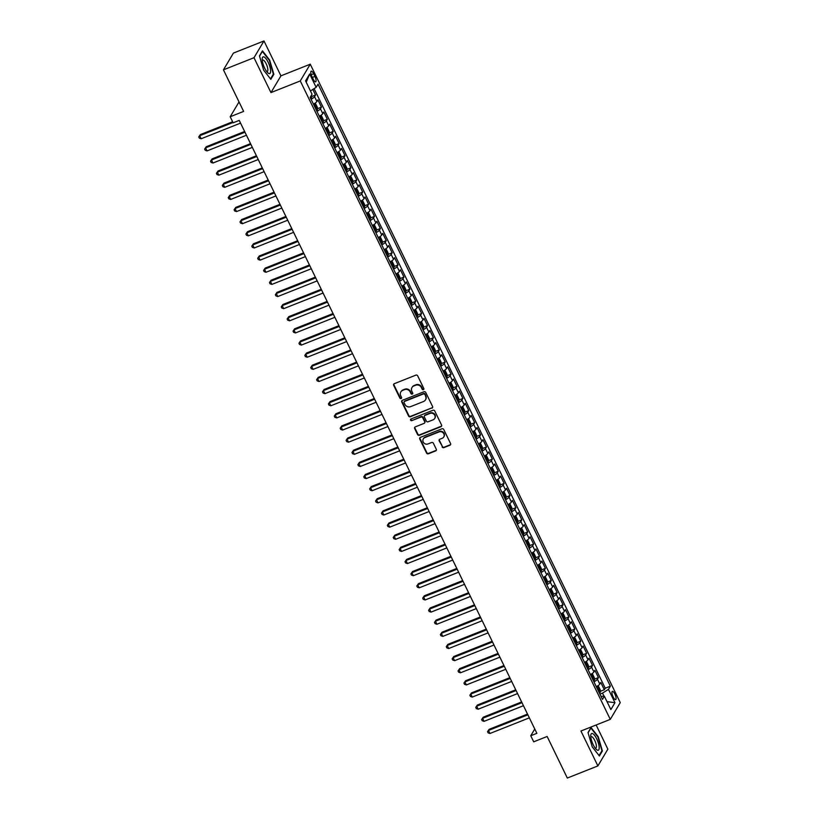 <?xml version="1.0" encoding="UTF-8"?>
<svg xmlns="http://www.w3.org/2000/svg" width="819" height="819" viewBox="0 0 819 819"><rect width="100%" height="100%" fill="white"/><g stroke="black" fill="none" stroke-linecap="round" stroke-linejoin="round"><path stroke-width="1.23" d="M423.392 389.66A0.952 0.88 -149.2 0 0 423.822 388.493L417.68 375.839A1.362 1.259 -149.2 0 0 415.898 375.122L394.308 383.691A1.362 1.259 -149.2 0 0 393.683 385.36L399.836 398.024A0.952 0.88 -149.2 0 0 401.494 398.177A0.952 0.88 -149.2 0 0 401.515 397.358L400.716 395.72A4.341 4.013 -149.2 0 1 402.702 390.376L404.504 389.66A4.341 4.013 -149.2 0 1 410.196 391.953L410.995 393.591A0.952 0.88 -149.2 0 0 412.643 393.744A0.952 0.88 -149.2 0 0 412.674 392.925L411.875 391.287A4.341 4.013 -149.2 0 1 413.861 385.944L415.663 385.237A4.341 4.013 -149.2 0 1 421.355 387.52L422.143 389.158A0.952 0.88 -149.2 0 0 423.392 389.66M412.121 387.315A4.341 4.013 -149.2 0 1 414.127 385.493L415.929 384.776A4.341 4.013 -149.2 0 1 421.621 387.07L422.42 388.708A0.952 0.88 -149.2 0 0 423.904 389.066M393.878 383.978A1.362 1.259 -149.2 0 0 393.959 384.91L400.102 397.563A0.952 0.88 -149.2 0 0 401.586 397.921M400.962 391.748A4.341 4.013 -149.2 0 1 402.979 389.926L404.77 389.209A4.341 4.013 -149.2 0 1 410.462 391.502L411.261 393.14A0.952 0.88 -149.2 0 0 412.745 393.499M614.864 694.041A4.423 1.372 68.3 0 0 612.377 691.379A4.423 1.372 68.3 0 0 613.144 696.938A4.423 1.372 68.3 0 0 615.642 699.61A4.423 1.372 68.3 0 0 614.864 694.041M442.106 446.918A1.362 1.259 -149.2 0 0 443.888 447.635L449.948 445.229A1.362 1.259 -149.2 0 0 450.563 443.56L443.744 429.504A1.362 1.259 -149.2 0 0 441.963 428.787L420.372 437.366A1.362 1.259 -149.2 0 0 419.748 439.035L426.576 453.091A1.362 1.259 -149.2 0 0 428.357 453.808L435.667 450.9A1.362 1.259 -149.2 0 0 436.292 449.232L433.374 443.212A1.362 1.259 -149.2 0 0 431.593 442.506L427.958 443.939A3.634 3.358 -149.2 0 1 423.3 438.892A3.634 3.358 -149.2 0 1 424.866 437.571L439.086 431.92A3.634 3.358 -149.2 0 1 443.755 436.967A3.634 3.358 -149.2 0 1 442.178 438.298L439.813 439.24A1.362 1.259 -149.2 0 0 439.189 440.909L442.383 446.468A1.362 1.259 -149.2 0 0 444.154 447.184L450.215 444.778A1.362 1.259 -149.2 0 0 450.645 444.492M253.992 57.709L270.946 92.598L280.927 75.85L263.984 40.95L253.992 57.709L223.444 69.84L243.632 111.404L230.19 116.748L233.128 122.819L239.24 120.393L536.865 733.322L530.753 735.749L533.701 741.819L547.143 736.476L567.332 778.05L597.89 765.919L607.872 749.16L596.13 724.989M270.946 92.598L300.276 80.948L610.278 719.379L580.937 731.019L597.89 765.919M431.951 408.179A1.362 1.259 -149.2 0 0 432.575 406.511L425.747 392.455A1.362 1.259 -149.2 0 0 423.976 391.738L402.375 400.317A1.362 1.259 -149.2 0 0 401.76 401.986L408.579 416.042A1.362 1.259 -149.2 0 0 410.36 416.758L432.227 407.729A1.362 1.259 -149.2 0 0 432.647 407.442M434.746 410.984L441.574 425.041A1.362 1.259 -149.2 0 1 440.95 426.709L419.359 435.278A1.362 1.259 -149.2 0 1 417.577 434.561L414.66 428.552A1.362 1.259 -149.2 0 1 415.274 426.883L424.037 423.403A1.362 1.259 -149.2 0 0 424.662 421.734L422.717 417.741A1.362 1.259 -149.2 0 0 420.946 417.035L411.824 420.649A0.952 0.88 -149.2 0 1 410.606 419.328A0.952 0.88 -149.2 0 1 411.015 418.98L432.964 410.268A1.362 1.259 -149.2 0 1 434.746 410.984M223.444 69.84L233.425 53.081L263.984 40.95M600.337 691.318L604.33 689.731L600.788 682.452L599.805 684.111L597.45 679.248A5.538 1.218 154.1 0 1 593.959 681.848M594.451 679.176L598.433 677.6L594.901 670.311L593.918 671.969L591.553 667.116A5.538 1.218 154.1 0 1 588.073 669.717M588.554 667.045L592.546 665.458L589.004 658.179L588.022 659.827L585.667 654.975A5.538 1.218 154.1 0 1 582.176 657.575M582.657 654.903L586.65 653.327L583.108 646.037L582.125 647.696L579.77 642.843A5.538 1.218 154.1 0 1 576.279 645.433M576.771 642.772L580.753 641.185L577.221 633.906L576.238 635.554L573.873 630.702A5.538 1.218 154.1 0 1 570.382 633.302M570.874 630.63L574.856 629.053L571.324 621.764L570.341 623.423L567.987 618.56A5.538 1.218 154.1 0 1 564.496 621.16M564.977 618.499L568.97 616.912L565.427 609.633L564.445 611.281L562.09 606.429A5.538 1.218 154.1 0 1 558.599 609.029M559.09 606.357L563.073 604.77L559.541 597.491L558.548 599.139L556.193 594.287A5.538 1.218 154.1 0 1 552.702 596.887M553.194 594.215L557.176 592.639L553.644 585.35L552.661 587.008L550.307 582.155A5.538 1.218 154.1 0 1 546.816 584.746M547.297 582.084L551.289 580.497L547.747 573.218L546.764 574.866L544.41 570.014A5.538 1.218 154.1 0 1 540.919 572.614M541.41 569.942L545.393 568.366L541.861 561.076L540.868 562.735L538.513 557.882A5.538 1.218 154.1 0 1 535.022 560.472M535.513 557.811L539.496 556.224L535.964 548.945L534.981 550.593L532.616 545.741A5.538 1.218 154.1 0 1 529.135 548.341M529.617 545.669L533.609 544.092L530.067 536.803L529.084 538.462L526.73 533.599A5.538 1.218 154.1 0 1 523.239 536.199M523.73 533.538L527.712 531.951L524.18 524.672L523.187 526.32L520.833 521.468A5.538 1.218 154.1 0 1 517.342 524.068M517.833 521.396L521.816 519.809L518.284 512.53L517.301 514.178L514.936 509.326A5.538 1.218 154.1 0 1 511.455 511.926M511.936 509.254L515.929 507.678L512.387 500.389L511.404 502.047L509.049 497.194A5.538 1.218 154.1 0 1 505.558 499.785M506.05 497.123L510.032 495.536L506.5 488.257L505.507 489.905L503.153 485.053A5.538 1.218 154.1 0 1 499.662 487.653M500.153 484.981L504.135 483.405L500.604 476.115L499.621 477.774L497.256 472.921A5.538 1.218 154.1 0 1 493.775 475.511M494.256 472.85L498.249 471.263L494.707 463.984L493.724 465.632L491.369 460.78A5.538 1.218 154.1 0 1 487.878 463.38M488.359 460.708L492.352 459.131L488.81 451.842L487.827 453.501L485.472 448.638A5.538 1.218 154.1 0 1 481.981 451.238M482.473 448.577L486.455 446.99L482.923 439.711L481.941 441.359L479.576 436.507A5.538 1.218 154.1 0 1 476.095 439.107M476.576 436.435L480.569 434.848L477.027 427.569L476.044 429.217L473.689 424.365A5.538 1.218 154.1 0 1 470.198 426.965M470.679 424.293L474.672 422.717L471.13 415.428L470.147 417.086L467.792 412.233A5.538 1.218 154.1 0 1 464.301 414.823M464.793 412.162L468.775 410.575L465.243 403.296L464.26 404.944L461.896 400.092A5.538 1.218 154.1 0 1 458.405 402.692M458.896 400.02L462.878 398.443L459.346 391.154L458.364 392.813L456.009 387.96A5.538 1.218 154.1 0 1 452.518 390.55M452.999 387.889L456.992 386.302L453.45 379.023L452.467 380.671L450.112 375.819A5.538 1.218 154.1 0 1 446.621 378.419M447.113 375.747L451.095 374.16L447.563 366.881L446.57 368.54L444.215 363.677A5.538 1.218 154.1 0 1 440.724 366.277M441.216 363.616L445.198 362.029L441.666 354.75L440.683 356.398L438.329 351.546A5.538 1.218 154.1 0 1 434.838 354.146M435.319 351.474L439.312 349.887L435.769 342.608L434.787 344.256L432.432 339.404A5.538 1.218 154.1 0 1 428.941 342.004M429.432 339.332L433.415 337.756L429.883 330.466L428.89 332.125L426.535 327.272A5.538 1.218 154.1 0 1 423.044 329.862M423.536 327.201L427.518 325.614L423.986 318.335L423.003 319.983L420.638 315.131A5.538 1.218 154.1 0 1 417.158 317.731M417.639 315.059L421.631 313.482L418.089 306.193L417.106 307.852L414.752 302.999A5.538 1.218 154.1 0 1 411.261 305.589M411.752 302.928L415.735 301.341L412.203 294.062L411.21 295.71L408.855 290.858A5.538 1.218 154.1 0 1 405.364 293.458M405.855 290.786L409.838 289.199L406.306 281.92L405.323 283.579L402.958 278.716A5.538 1.218 154.1 0 1 399.477 281.316M399.959 278.655L403.951 277.068L400.409 269.789L399.426 271.437L397.072 266.584A5.538 1.218 154.1 0 1 393.581 269.185M394.072 266.513L398.054 264.926L394.523 257.647L393.529 259.295L391.175 254.443A5.538 1.218 154.1 0 1 387.684 257.043M388.175 254.371L392.158 252.795L388.626 245.505L387.643 247.164L385.278 242.311A5.538 1.218 154.1 0 1 381.797 244.901M382.278 242.24L386.271 240.653L382.729 233.374L381.746 235.022L379.392 230.17A5.538 1.218 154.1 0 1 375.901 232.77M376.392 230.098L380.374 228.521L376.832 221.232L375.849 222.891L373.495 218.028A5.538 1.218 154.1 0 1 370.004 220.628M370.495 217.967L374.478 216.38L370.946 209.101L369.963 210.749L367.598 205.897A5.538 1.218 154.1 0 1 364.117 208.497M364.598 205.825L368.591 204.238L365.049 196.959L364.066 198.618L361.711 193.755A5.538 1.218 154.1 0 1 358.22 196.355M358.702 193.693L362.694 192.107L359.152 184.828L358.169 186.476L355.815 181.623A5.538 1.218 154.1 0 1 352.324 184.224M352.815 181.552L356.797 179.965L353.265 172.686L352.283 174.334L349.918 169.482A5.538 1.218 154.1 0 1 346.437 172.082M346.918 169.41L350.901 167.834L347.369 160.544L346.386 162.203L344.031 157.35A5.538 1.218 154.1 0 1 340.54 159.94M341.021 157.279L345.014 155.692L341.472 148.413L340.489 150.061L338.134 145.209A5.538 1.218 154.1 0 1 334.643 147.809M335.135 145.137L339.117 143.56L335.585 136.271L334.592 137.93L332.238 133.067A5.538 1.218 154.1 0 1 328.747 135.667M329.238 133.006L333.22 131.419L329.688 124.14L328.706 125.788L326.351 120.936A5.538 1.218 154.1 0 1 322.86 123.536M323.341 120.864L327.334 119.277L323.792 111.998L322.809 113.657L320.454 108.794A5.538 1.218 154.1 0 1 316.963 111.394M317.455 108.732L321.437 107.146L317.905 99.867L316.912 101.515A5.538 1.218 154.1 0 1 313.431 104.115M311.947 76.556L313.247 79.228A4.29 1.331 68.3 0 0 315.663 81.808A4.29 1.331 68.3 0 0 314.916 76.423L313.626 73.751A4.29 1.331 68.3 0 0 311.2 71.171A4.29 1.331 68.3 0 0 311.947 76.556M300.276 80.948L310.258 64.199L620.259 702.62L610.278 719.379M604.33 689.731L605.231 688.216L610.37 686.179L318.048 84.173L316.154 87.336L310.452 90.929M610.37 686.179L608.476 689.352L614.956 702.702L610.861 709.582L604.371 696.232L602.487 699.406L310.166 97.389L312.049 94.226L305.569 80.876L309.674 73.986L316.154 87.336M311.558 96.591L315.54 95.004L314.557 96.662A5.538 1.218 154.1 0 1 311.066 99.263M321.437 107.146L320.454 108.794M327.334 119.277L326.351 120.936M333.22 131.419L332.238 133.067M339.117 143.56L338.134 145.209M345.014 155.692L344.031 157.35M350.901 167.834L349.918 169.482M356.797 179.965L355.815 181.623M362.694 192.107L361.711 193.755M368.591 204.238L367.598 205.897M374.478 216.38L373.495 218.028M380.374 228.521L379.392 230.17M386.271 240.653L385.278 242.311M392.158 252.795L391.175 254.443M398.054 264.926L397.072 266.584M403.951 277.068L402.958 278.716M409.838 289.199L408.855 290.858M415.735 301.341L414.752 302.999M421.631 313.482L420.638 315.131M427.518 325.614L426.535 327.272M433.415 337.756L432.432 339.404M439.312 349.887L438.329 351.546M445.198 362.029L444.215 363.677M451.095 374.16L450.112 375.819M456.992 386.302L456.009 387.96M462.878 398.443L461.896 400.092M468.775 410.575L467.792 412.233M474.672 422.717L473.689 424.365M480.569 434.848L479.576 436.507M486.455 446.99L485.472 448.638M492.352 459.131L491.369 460.78M498.249 471.263L497.256 472.921M504.135 483.405L503.153 485.053M510.032 495.536L509.049 497.194M515.929 507.678L514.936 509.326M521.816 519.809L520.833 521.468M527.712 531.951L526.73 533.599M533.609 544.092L532.616 545.741M539.496 556.224L538.513 557.882M545.393 568.366L544.41 570.014M551.289 580.497L550.307 582.155M557.176 592.639L556.193 594.287M563.073 604.77L562.09 606.429M568.97 616.912L567.987 618.56M574.856 629.053L573.873 630.702M580.753 641.185L579.77 642.843M586.65 653.327L585.667 654.975M592.546 665.458L591.553 667.116M598.433 677.6L597.45 679.248M605.231 688.216L314.097 88.636M315.54 95.004L312.838 89.425M604.033 696.242L602.508 693.099L599.928 694.133M280.927 75.85L310.258 64.199M534.776 729.012L530.753 735.749M239.025 101.925L230.19 116.748M319.318 116.247A5.538 1.218 -25.9 0 0 322.809 113.657M325.215 128.388A5.538 1.218 -25.9 0 0 328.706 125.788M331.111 140.53A5.538 1.218 -25.9 0 0 334.592 137.93M336.998 152.662A5.538 1.218 -25.9 0 0 340.489 150.061M342.895 164.803A5.538 1.218 -25.9 0 0 346.386 162.203M348.792 176.935A5.538 1.218 -25.9 0 0 352.283 174.334M354.678 189.076A5.538 1.218 -25.9 0 0 358.169 186.476M360.575 201.208A5.538 1.218 -25.9 0 0 364.066 198.618M366.472 213.35A5.538 1.218 -25.9 0 0 369.963 210.749M372.369 225.491A5.538 1.218 -25.9 0 0 375.849 222.891M378.255 237.623A5.538 1.218 -25.9 0 0 381.746 235.022M384.152 249.764A5.538 1.218 -25.9 0 0 387.643 247.164M390.049 261.896A5.538 1.218 -25.9 0 0 393.529 259.295M395.935 274.037A5.538 1.218 -25.9 0 0 399.426 271.437M401.832 286.169A5.538 1.218 -25.9 0 0 405.323 283.579M407.729 298.311A5.538 1.218 -25.9 0 0 411.21 295.71M413.615 310.452A5.538 1.218 -25.9 0 0 417.106 307.852M419.512 322.584A5.538 1.218 -25.9 0 0 423.003 319.983M425.409 334.725A5.538 1.218 -25.9 0 0 428.89 332.125M431.296 346.857A5.538 1.218 -25.9 0 0 434.787 344.256M437.192 358.998A5.538 1.218 -25.9 0 0 440.683 356.398M443.089 371.13A5.538 1.218 -25.9 0 0 446.57 368.54M448.976 383.272A5.538 1.218 -25.9 0 0 452.467 380.671M454.873 395.413A5.538 1.218 -25.9 0 0 458.364 392.813M460.769 407.545A5.538 1.218 -25.9 0 0 464.26 404.944M466.656 419.686A5.538 1.218 -25.9 0 0 470.147 417.086M472.553 431.818A5.538 1.218 -25.9 0 0 476.044 429.217M478.45 443.959A5.538 1.218 -25.9 0 0 481.941 441.359M484.336 456.091A5.538 1.218 -25.9 0 0 487.827 453.501M490.233 468.233A5.538 1.218 -25.9 0 0 493.724 465.632M496.13 480.374A5.538 1.218 -25.9 0 0 499.621 477.774M502.027 492.506A5.538 1.218 -25.9 0 0 505.507 489.905M507.913 504.647A5.538 1.218 -25.9 0 0 511.404 502.047M513.81 516.779A5.538 1.218 -25.9 0 0 517.301 514.178M519.707 528.92A5.538 1.218 -25.9 0 0 523.187 526.32M525.593 541.052A5.538 1.218 -25.9 0 0 529.084 538.462M531.49 553.194A5.538 1.218 -25.9 0 0 534.981 550.593M537.387 565.335A5.538 1.218 -25.9 0 0 540.868 562.735M543.273 577.467A5.538 1.218 -25.9 0 0 546.764 574.866M549.17 589.608A5.538 1.218 -25.9 0 0 552.661 587.008M555.067 601.74A5.538 1.218 -25.9 0 0 558.548 599.139M560.954 613.881A5.538 1.218 -25.9 0 0 564.445 611.281M566.85 626.013A5.538 1.218 -25.9 0 0 570.341 623.423M572.747 638.155A5.538 1.218 -25.9 0 0 576.238 635.554M578.634 650.296A5.538 1.218 -25.9 0 0 582.125 647.696M584.531 662.428A5.538 1.218 -25.9 0 0 588.022 659.827M590.427 674.569A5.538 1.218 -25.9 0 0 593.918 671.969M604.371 696.232L601.003 696.345M596.314 686.701A5.538 1.218 -25.9 0 0 599.805 684.111M602.508 693.099L608.476 689.352M306.224 82.217L309.674 73.986M614.956 702.702L607.002 701.648M263.646 70.147L270.833 79.341L273.843 74.294L269.656 60.063L262.469 50.87L259.459 55.917L263.646 70.147M602.405 750.951L598.228 736.711L591.031 727.528L588.022 732.575L592.209 746.805L599.406 755.998L602.405 750.951L601.648 751.248M273.085 74.601L273.843 74.294M401.955 400.604A1.362 1.259 -149.2 0 0 402.027 401.525L408.855 415.591A1.362 1.259 -149.2 0 0 410.636 416.298L432.227 407.729M424.703 394.43A0.952 0.88 -149.2 0 0 423.464 393.929L404.504 401.453A0.952 0.88 -149.2 0 0 404.074 402.62L404.914 404.351A4.341 4.013 -149.2 0 0 410.606 406.644L423.556 401.494A4.341 4.013 -149.2 0 0 425.542 396.161L424.979 393.98A0.952 0.88 -149.2 0 0 423.73 393.478L423.464 393.929M404.269 401.597A0.952 0.88 -149.2 0 1 404.781 401.003L423.73 393.478M425.563 399.672A4.341 4.013 -149.2 0 0 425.819 395.71L425.542 396.161M424.979 393.98L425.819 395.71M414.854 427.17A1.362 1.259 -149.2 0 0 414.926 428.091L417.854 434.111A1.362 1.259 -149.2 0 0 419.625 434.828L441.216 426.249A1.362 1.259 -149.2 0 0 441.646 425.972M424.733 422.665A1.362 1.259 -149.2 0 0 424.928 421.283L422.993 417.291A1.362 1.259 -149.2 0 0 421.212 416.574L411.824 420.649M410.78 419.123A0.952 0.88 -149.2 0 0 412.09 420.198M433.118 419.799A3.634 3.358 -149.2 0 0 434.162 414.424A3.634 3.358 -149.2 0 0 430.026 413.421L425.02 415.407A1.362 1.259 -149.2 0 0 424.396 417.076L426.341 421.068A1.362 1.259 -149.2 0 0 428.112 421.785L433.118 419.799M434.817 418.233A3.634 3.358 -149.2 0 0 430.303 412.971L430.026 413.421M424.59 415.694A1.362 1.259 -149.2 0 1 425.286 414.957L430.303 412.971M439.383 439.527A1.362 1.259 -149.2 0 0 439.455 440.448L442.383 446.468M443.878 436.742A3.634 3.358 -149.2 0 0 439.353 431.47L439.086 431.92M423.443 438.677A3.634 3.358 -149.2 0 1 425.143 437.111L439.353 431.47M419.942 437.653A1.362 1.259 -149.2 0 0 420.014 438.585L426.842 452.641A1.362 1.259 -149.2 0 0 428.624 453.357L435.943 450.45A1.362 1.259 -149.2 0 0 436.363 450.163M311.476 95.199L311.578 97.43A3.665 0.809 154.1 0 1 310.616 98.321M232.627 121.775L200.358 134.592L199.682 135.729L201.157 138.759L240.571 123.116M232.985 122.502L199.682 135.729L198.741 136.927L200.358 134.592M201.157 138.759L199.334 138.145L198.741 136.927M268.161 62.264A8.989 2.795 68.3 0 0 262.203 58.896A8.989 2.795 68.3 0 0 264.65 68.151A8.989 2.795 68.3 0 0 267.67 72.676A8.989 2.795 68.3 0 0 270.608 71.509A8.989 2.795 68.3 0 0 268.161 62.264M266.625 71.458A6.153 1.914 68.3 0 0 267.229 71.499A6.153 1.914 68.3 0 0 266.165 63.759A6.153 1.914 68.3 0 0 262.684 60.053A6.153 1.914 68.3 0 0 262.275 60.504M259.531 56.153L262.356 51.413L269.318 60.309L273.372 74.109L270.505 78.921M592.536 733.558A8.989 2.795 68.3 0 0 590.765 735.554A8.989 2.795 68.3 0 0 596.242 749.334A8.989 2.795 68.3 0 0 597.409 750.163A8.989 2.795 68.3 0 0 598.413 743.253A8.989 2.795 68.3 0 0 592.536 733.558M595.188 748.116A6.153 1.914 68.3 0 0 595.198 748.116A6.153 1.914 68.3 0 0 595.802 748.156A6.153 1.914 68.3 0 0 595.608 742.557A6.153 1.914 68.3 0 0 591.861 736.752A6.153 1.914 68.3 0 0 591.257 736.711A6.153 1.914 68.3 0 0 590.837 737.161M588.093 732.8L590.919 728.06L597.89 736.967L601.945 750.767L599.068 755.579M316.503 110.452A3.665 0.809 154.1 0 0 317.475 109.572L317.424 107.453L315.653 103.808L314.557 103.511A3.665 0.809 154.1 0 1 313.564 104.382M317.465 109.511L314.465 103.522M244.635 131.49L206.255 146.734L205.579 147.86L207.053 150.901L246.458 135.248M315.387 108.149A3.665 0.809 -25.9 0 0 316.001 107.658L315.295 106.204A3.665 0.809 154.1 0 1 314.68 106.695M244.983 132.217L205.579 147.86L204.637 149.068L206.255 146.734M207.053 150.901L205.221 150.276L204.637 149.068M322.399 122.594A3.665 0.809 154.1 0 0 323.362 121.703L323.31 119.584L321.55 115.95L320.444 115.643A3.665 0.809 154.1 0 1 319.451 116.523M323.362 121.652L320.352 115.663M250.532 143.632L212.152 158.866L211.476 160.002L212.95 163.032L252.354 147.389M321.283 120.28A3.665 0.809 -25.9 0 0 321.887 119.799L321.181 118.345A3.665 0.809 154.1 0 1 320.577 118.827M250.88 144.349L211.476 160.002L210.524 161.2L212.152 158.866M212.95 163.032L211.118 162.418L210.524 161.2M328.296 134.725A3.665 0.809 154.1 0 0 329.258 133.845L329.207 131.726L327.436 128.081L326.341 127.784A3.665 0.809 154.1 0 1 325.348 128.665M329.258 133.794L326.249 127.795M256.419 155.764L218.038 171.007L217.363 172.144L218.837 175.174L258.251 159.521M327.17 132.422A3.665 0.809 -25.9 0 0 327.784 131.941L327.078 130.477A3.665 0.809 154.1 0 1 326.464 130.968M256.777 156.49L217.363 172.144L216.421 173.341L218.038 171.007M218.837 175.174L217.015 174.549L216.421 173.341M334.183 146.867A3.665 0.809 154.1 0 0 335.155 145.977L335.104 143.857L333.333 140.223L332.207 139.916A3.665 0.809 154.1 0 1 331.245 140.796M262.315 167.905L223.935 183.139L223.259 184.275L224.734 187.305L264.138 171.662M333.067 144.564A3.665 0.809 -25.9 0 0 333.681 144.072L332.975 142.619A3.665 0.809 154.1 0 1 332.36 143.1M262.664 168.632L223.259 184.275L222.318 185.473L223.935 183.139M224.734 187.305L222.901 186.691L222.318 185.473M340.08 158.999A3.665 0.809 154.1 0 0 341.042 158.118L340.991 155.999L339.23 152.354L338.093 152.047A3.665 0.809 154.1 0 1 337.131 152.938M268.212 180.037L229.832 195.28L229.156 196.417L230.63 199.447L270.035 183.794M338.964 156.695A3.665 0.809 -25.9 0 0 339.568 156.214L338.861 154.75A3.665 0.809 154.1 0 1 338.257 155.241M268.56 180.764L229.156 196.417L228.214 197.614L229.832 195.28M230.63 199.447L228.798 198.833L228.214 197.614M345.976 171.14A3.665 0.809 154.1 0 0 346.939 170.26L346.887 168.141L345.116 164.496L343.99 164.189A3.665 0.809 154.1 0 1 343.028 165.069M274.099 192.178L235.718 207.422L235.043 208.548L236.517 211.589L275.931 195.936M344.85 168.837A3.665 0.809 -25.9 0 0 345.464 168.345L344.758 166.892A3.665 0.809 154.1 0 1 344.144 167.373M274.457 192.905L235.043 208.548L234.101 209.756L235.718 207.422M236.517 211.589L234.695 210.964L234.101 209.756M351.873 183.282A3.665 0.809 154.1 0 0 352.835 182.391L352.784 180.272L351.013 176.628L349.887 176.32A3.665 0.809 154.1 0 1 348.925 177.211M279.996 204.31L241.615 219.553L240.94 220.69L242.414 223.72L281.818 208.077M350.747 180.968A3.665 0.809 -25.9 0 0 351.361 180.487L350.655 179.033A3.665 0.809 154.1 0 1 350.041 179.515M280.344 205.037L240.94 220.69L239.998 221.888L241.615 219.553M242.414 223.72L240.581 223.106L239.998 221.888M357.76 195.413A3.665 0.809 154.1 0 0 358.722 194.533L358.681 192.414L356.91 188.769L355.774 188.462A3.665 0.809 154.1 0 1 354.811 189.343M285.892 216.451L247.512 231.695L246.836 232.821L248.311 235.862L287.715 220.209M356.644 193.11A3.665 0.809 -25.9 0 0 357.248 192.619L356.541 191.165A3.665 0.809 154.1 0 1 355.937 191.656M286.24 217.178L246.836 232.821L245.895 234.029L247.512 231.695M248.311 235.862L246.478 235.237L245.895 234.029M363.656 207.555A3.665 0.809 154.1 0 0 364.619 206.664L364.568 204.545L362.807 200.911L361.701 200.604A3.665 0.809 154.1 0 1 360.708 201.484M364.619 206.613L361.609 200.624M291.779 228.593L253.399 243.827L252.723 244.963L254.197 247.993L293.611 232.35M362.541 205.241A3.665 0.809 -25.9 0 0 363.145 204.76L362.438 203.307A3.665 0.809 154.1 0 1 361.824 203.788M292.137 229.31L252.723 244.963L251.781 246.161L253.399 243.827M254.197 247.993L252.375 247.379L251.781 246.161M369.553 219.687A3.665 0.809 154.1 0 0 370.516 218.806L370.464 216.687L368.693 213.042L367.598 212.745A3.665 0.809 154.1 0 1 366.605 213.626M370.516 218.755L367.506 212.756M297.676 240.725L259.295 255.968L258.62 257.105L260.094 260.135L299.498 244.482M368.427 217.383A3.665 0.809 -25.9 0 0 369.041 216.902L368.335 215.438A3.665 0.809 154.1 0 1 367.721 215.929M298.024 241.451L258.62 257.105L257.678 258.302L259.295 255.968M260.094 260.135L258.261 259.51L257.678 258.302M375.44 231.828A3.665 0.809 154.1 0 0 376.402 230.938L376.361 228.818L374.59 225.184L373.484 224.877A3.665 0.809 154.1 0 1 372.491 225.757M376.402 230.886L373.392 224.897M303.573 252.866L265.192 268.11L264.517 269.236L265.991 272.266L305.395 256.623M374.324 229.525A3.665 0.809 -25.9 0 0 374.938 229.033L374.222 227.58A3.665 0.809 154.1 0 1 373.618 228.061M303.921 253.593L264.517 269.236L263.575 270.434L265.192 268.11M265.991 272.266L264.158 271.652L263.575 270.434M381.337 243.96A3.665 0.809 154.1 0 0 382.299 243.079L382.248 240.96L380.487 237.315L379.351 237.008A3.665 0.809 154.1 0 1 378.388 237.899M309.459 264.998L271.079 280.241L270.413 281.378L271.877 284.408L311.292 268.755M380.221 241.656A3.665 0.809 -25.9 0 0 380.825 241.175L380.118 239.711A3.665 0.809 154.1 0 1 379.504 240.202M309.817 265.725L270.413 281.378L269.461 282.575L271.079 280.241M271.877 284.408L270.055 283.794L269.461 282.575M387.233 256.101A3.665 0.809 154.1 0 0 388.196 255.221L388.145 253.102L386.373 249.457L385.247 249.15A3.665 0.809 154.1 0 1 384.285 250.03M315.356 277.139L276.976 292.383L276.3 293.509L277.774 296.55L317.178 280.897M386.107 253.798A3.665 0.809 -25.9 0 0 386.722 253.306L386.015 251.853A3.665 0.809 154.1 0 1 385.401 252.334M315.704 277.866L276.3 293.509L275.358 294.717L276.976 292.383M277.774 296.55L275.952 295.925L275.358 294.717M393.12 268.243A3.665 0.809 154.1 0 0 394.082 267.352L394.041 265.233L392.27 261.589L391.144 261.281A3.665 0.809 154.1 0 1 390.172 262.172M321.253 289.271L282.872 304.514L282.197 305.651L283.671 308.681L323.075 293.038M392.004 265.929A3.665 0.809 -25.9 0 0 392.618 265.448L391.902 263.994A3.665 0.809 154.1 0 1 391.298 264.476M321.601 289.998L282.197 305.651L281.255 306.849L282.872 304.514M283.671 308.681L281.838 308.067L281.255 306.849M399.017 280.374A3.665 0.809 154.1 0 0 399.979 279.494L399.928 277.375L398.167 273.73L397.031 273.423A3.665 0.809 154.1 0 1 396.068 274.304M327.139 301.412L288.759 316.656L288.093 317.782L289.568 320.823L328.972 305.17M397.901 278.071A3.665 0.809 -25.9 0 0 398.505 277.58L397.799 276.126A3.665 0.809 154.1 0 1 397.195 276.617M327.498 302.139L288.093 317.782L287.141 318.99L288.759 316.656M289.568 320.823L287.735 320.198L287.141 318.99M404.914 292.516A3.665 0.809 154.1 0 0 405.876 291.625L405.825 289.506L404.054 285.872L402.958 285.565A3.665 0.809 154.1 0 1 401.965 286.445M405.876 291.574L402.866 285.585M333.036 313.554L294.656 328.788L293.98 329.924L295.454 332.954L334.858 317.311M403.787 290.202A3.665 0.809 -25.9 0 0 404.402 289.721L403.695 288.268A3.665 0.809 154.1 0 1 403.081 288.749M333.394 314.271L293.98 329.924L293.038 331.122L294.656 328.788M295.454 332.954L293.632 332.34L293.038 331.122M410.8 304.648A3.665 0.809 154.1 0 0 411.762 303.767L411.722 301.648L409.95 298.003L408.845 297.707A3.665 0.809 154.1 0 1 407.862 298.587M411.762 303.716L408.763 297.717M338.933 325.686L300.553 340.929L299.877 342.066L301.351 345.096L340.755 329.443M409.684 302.344A3.665 0.809 -25.9 0 0 410.299 301.863L409.592 300.399A3.665 0.809 154.1 0 1 408.978 300.89M339.281 326.412L299.877 342.066L298.935 343.263L300.553 340.929M301.351 345.096L299.519 344.471L298.935 343.263M416.697 316.789A3.665 0.809 154.1 0 0 417.659 315.899L417.608 313.779L415.847 310.145L414.742 309.838A3.665 0.809 154.1 0 1 413.749 310.718M417.659 315.847L414.649 309.858M344.83 337.827L306.449 353.071L305.774 354.197L307.248 357.238L346.652 341.584M415.581 314.486A3.665 0.809 -25.9 0 0 416.185 313.994L415.479 312.541A3.665 0.809 154.1 0 1 414.875 313.022M345.178 338.554L305.774 354.197L304.822 355.395L306.449 353.071M307.248 357.238L305.415 356.613L304.822 355.395M422.594 328.921A3.665 0.809 154.1 0 0 423.556 328.04L423.505 325.921L421.734 322.276L420.608 321.969A3.665 0.809 154.1 0 1 419.645 322.86M350.716 349.959L312.336 365.202L311.66 366.339L313.134 369.369L352.539 353.726M421.468 326.617A3.665 0.809 -25.9 0 0 422.082 326.136L421.375 324.682A3.665 0.809 154.1 0 1 420.761 325.163M351.075 350.686L311.66 366.339L310.718 367.536L312.336 365.202M313.134 369.369L311.312 368.755L310.718 367.536M428.48 341.062A3.665 0.809 154.1 0 0 429.453 340.182L429.402 338.063L427.631 334.418L426.504 334.111A3.665 0.809 154.1 0 1 425.542 334.991M356.613 362.1L318.233 377.344L317.557 378.47L319.031 381.511L358.435 365.858M427.364 338.759A3.665 0.809 -25.9 0 0 427.979 338.267L427.272 336.814A3.665 0.809 154.1 0 1 426.658 337.305M356.961 362.827L317.557 378.47L316.615 379.678L318.233 377.344M319.031 381.511L317.199 380.886L316.615 379.678M434.377 353.204A3.665 0.809 154.1 0 0 435.339 352.313L435.288 350.194L433.527 346.55L432.391 346.242A3.665 0.809 154.1 0 1 431.429 347.133M362.51 374.232L324.129 389.475L323.454 390.612L324.928 393.642L364.332 377.999M433.261 350.89A3.665 0.809 -25.9 0 0 433.865 350.409L433.159 348.955A3.665 0.809 154.1 0 1 432.555 349.437M362.858 374.959L323.454 390.612L322.502 391.81L324.129 389.475M324.928 393.642L323.096 393.028L322.502 391.81M440.274 365.335A3.665 0.809 154.1 0 0 441.236 364.455L441.185 362.336L439.414 358.691L438.288 358.384A3.665 0.809 154.1 0 1 437.326 359.265M368.396 386.373L330.016 401.617L329.34 402.743L330.815 405.784L370.229 390.131M439.148 363.032A3.665 0.809 -25.9 0 0 439.762 362.541L439.056 361.087A3.665 0.809 154.1 0 1 438.441 361.578M368.755 387.1L329.34 402.743L328.399 403.951L330.016 401.617M330.815 405.784L328.992 405.159L328.399 403.951M446.16 377.477A3.665 0.809 154.1 0 0 447.133 376.586L447.082 374.467L445.311 370.833L444.215 370.526A3.665 0.809 154.1 0 1 443.222 371.406M447.133 376.535L444.123 370.546M374.293 398.515L335.913 413.749L335.237 414.885L336.711 417.915L376.116 402.272M445.045 375.174A3.665 0.809 -25.9 0 0 445.659 374.682L444.952 373.229A3.665 0.809 154.1 0 1 444.338 373.71M374.641 399.232L335.237 414.885L334.295 416.083L335.913 413.749M336.711 417.915L334.879 417.301L334.295 416.083M452.057 389.609A3.665 0.809 154.1 0 0 453.02 388.728L452.968 386.609L451.208 382.964L450.102 382.668A3.665 0.809 154.1 0 1 449.109 383.548M453.02 388.677L450.01 382.678M380.19 410.647L341.81 425.89L341.134 427.027L342.608 430.057L382.012 414.404M450.941 387.305A3.665 0.809 -25.9 0 0 451.545 386.824L450.839 385.36A3.665 0.809 154.1 0 1 450.235 385.851M380.538 411.373L341.134 427.027L340.182 428.224L341.81 425.89M342.608 430.057L340.776 429.432L340.182 428.224M457.954 401.75A3.665 0.809 154.1 0 0 458.916 400.86L458.865 398.74L457.094 395.106L455.999 394.799A3.665 0.809 154.1 0 1 455.006 395.679M458.916 400.808L455.907 394.819M386.077 422.788L347.696 438.032L347.021 439.158L348.495 442.199L387.909 426.545M456.828 399.447A3.665 0.809 -25.9 0 0 457.442 398.955L456.736 397.502A3.665 0.809 154.1 0 1 456.122 397.983M386.435 423.515L347.021 439.158L346.079 440.356L347.696 438.032M348.495 442.199L346.672 441.574L346.079 440.356M463.851 413.882A3.665 0.809 154.1 0 0 464.813 413.001L464.762 410.882L462.991 407.238L461.865 406.93A3.665 0.809 154.1 0 1 460.902 407.821M391.973 434.92L353.593 450.163L352.917 451.3L354.392 454.33L393.796 438.687M462.725 411.578A3.665 0.809 -25.9 0 0 463.339 411.097L462.633 409.643A3.665 0.809 154.1 0 1 462.018 410.124M392.321 435.647L352.917 451.3L351.975 452.497L353.593 450.163M354.392 454.33L352.559 453.716L351.975 452.497M469.737 426.023A3.665 0.809 154.1 0 0 470.7 425.143L470.659 423.024L468.888 419.379L467.751 419.072A3.665 0.809 154.1 0 1 466.789 419.952M397.87 447.061L359.49 462.305L358.814 463.431L360.288 466.472L399.692 450.819M468.622 423.72A3.665 0.809 -25.9 0 0 469.226 423.228L468.519 421.775A3.665 0.809 154.1 0 1 467.915 422.266M398.218 447.788L358.814 463.431L357.872 464.639L359.49 462.305M360.288 466.472L358.456 465.847L357.872 464.639M475.634 438.165A3.665 0.809 154.1 0 0 476.597 437.274L476.545 435.155L474.774 431.511L473.648 431.203A3.665 0.809 154.1 0 1 472.686 432.094M403.757 459.203L365.376 474.436L364.701 475.573L366.175 478.603L405.589 462.96M474.508 435.851A3.665 0.809 -25.9 0 0 475.122 435.37L474.416 433.916A3.665 0.809 154.1 0 1 473.802 434.398M404.115 459.92L364.701 475.573L363.759 476.771L365.376 474.436M366.175 478.603L364.353 477.989L363.759 476.771M481.531 450.296A3.665 0.809 154.1 0 0 482.493 449.416L482.442 447.297L480.671 443.652L479.545 443.345A3.665 0.809 154.1 0 1 478.583 444.226M409.654 471.334L371.273 486.578L370.597 487.704L372.072 490.745L411.476 475.092M480.405 447.993A3.665 0.809 -25.9 0 0 481.019 447.512L480.313 446.048A3.665 0.809 154.1 0 1 479.699 446.539M410.002 472.061L370.597 487.704L369.656 488.912L371.273 486.578M372.072 490.745L370.239 490.12L369.656 488.912M487.418 462.438A3.665 0.809 154.1 0 0 488.38 461.547L488.339 459.428L486.568 455.794L485.462 455.487A3.665 0.809 154.1 0 1 484.469 456.367M488.38 461.496L485.37 455.507M415.55 483.476L377.17 498.71L376.494 499.846L377.968 502.876L417.373 487.233M486.302 460.135A3.665 0.809 -25.9 0 0 486.916 459.643L486.199 458.19A3.665 0.809 154.1 0 1 485.595 458.671M415.898 484.193L376.494 499.846L375.552 501.044L377.17 498.71M377.968 502.876L376.136 502.262L375.552 501.044M493.314 474.57A3.665 0.809 154.1 0 0 494.277 473.689L494.226 471.57L492.465 467.925L491.328 467.618A3.665 0.809 154.1 0 1 490.366 468.509M421.437 495.608L383.057 510.851L382.391 511.988L383.855 515.018L423.269 499.365M492.199 472.266A3.665 0.809 -25.9 0 0 492.803 471.785L492.096 470.321A3.665 0.809 154.1 0 1 491.482 470.812M421.795 496.334L382.391 511.988L381.439 513.185L383.057 510.851M383.855 515.018L382.033 514.393L381.439 513.185M499.211 486.711A3.665 0.809 154.1 0 0 500.174 485.821L500.122 483.701L498.351 480.067L497.256 479.76A3.665 0.809 154.1 0 1 496.263 480.64M500.174 485.769L497.164 479.78M427.334 507.749L388.953 522.993L388.278 524.119L389.752 527.16L429.156 511.506M498.085 484.408A3.665 0.809 -25.9 0 0 498.699 483.916L497.993 482.463A3.665 0.809 154.1 0 1 497.379 482.944M427.682 508.476L388.278 524.119L387.336 525.327L388.953 522.993M389.752 527.16L387.93 526.535L387.336 525.327M505.098 498.843A3.665 0.809 154.1 0 0 506.06 497.962L506.019 495.843L504.248 492.199L503.142 491.902A3.665 0.809 154.1 0 1 502.149 492.782M506.06 497.911L503.061 491.922M433.231 519.881L394.85 535.124L394.174 536.261L395.649 539.291L435.053 523.648M503.982 496.539A3.665 0.809 -25.9 0 0 504.596 496.058L503.88 494.604A3.665 0.809 154.1 0 1 503.275 495.085M433.579 520.608L394.174 536.261L393.233 537.459L394.85 535.124M395.649 539.291L393.816 538.677L393.233 537.459M510.995 510.984A3.665 0.809 154.1 0 0 511.957 510.104L511.906 507.985L510.145 504.34L509.008 504.033A3.665 0.809 154.1 0 1 508.046 504.913M439.117 532.022L400.737 547.266L400.071 548.392L401.535 551.433L440.95 535.78M509.879 508.681A3.665 0.809 -25.9 0 0 510.483 508.189L509.776 506.736A3.665 0.809 154.1 0 1 509.172 507.227M439.475 532.749L400.071 548.392L399.119 549.6L400.737 547.266M401.535 551.433L399.713 550.808L399.119 549.6M516.891 523.126A3.665 0.809 154.1 0 0 517.854 522.235L517.803 520.116L516.031 516.472L514.905 516.165A3.665 0.809 154.1 0 1 513.943 517.055M445.014 544.164L406.633 559.397L405.958 560.534L407.432 563.564L446.836 547.921M515.765 520.812A3.665 0.809 -25.9 0 0 516.379 520.331L515.673 518.877A3.665 0.809 154.1 0 1 515.059 519.359M445.372 544.881L405.958 560.534L405.016 561.732L406.633 559.397M407.432 563.564L405.61 562.95L405.016 561.732M522.778 535.257A3.665 0.809 154.1 0 0 523.74 534.377L523.699 532.258L521.928 528.613L520.802 528.306A3.665 0.809 154.1 0 1 519.84 529.187M450.911 556.296L412.53 571.539L411.855 572.665L413.329 575.706L452.733 560.053M521.662 532.954A3.665 0.809 -25.9 0 0 522.276 532.473L521.57 531.009A3.665 0.809 154.1 0 1 520.956 531.5M451.259 557.022L411.855 572.665L410.913 573.873L412.53 571.539M413.329 575.706L411.496 575.081L410.913 573.873M528.675 547.399A3.665 0.809 154.1 0 0 529.637 546.508L529.586 544.389L527.825 540.755L526.689 540.448A3.665 0.809 154.1 0 1 525.726 541.328M456.807 568.437L418.427 583.671L417.751 584.807L419.226 587.837L458.63 572.194M527.559 545.096A3.665 0.809 -25.9 0 0 528.163 544.604L527.456 543.151A3.665 0.809 154.1 0 1 526.852 543.632M457.156 569.154L417.751 584.807L416.799 586.005L418.427 583.671M419.226 587.837L417.393 587.223L416.799 586.005M534.572 559.531A3.665 0.809 154.1 0 0 535.534 558.65L535.483 556.531L533.712 552.886L532.616 552.59A3.665 0.809 154.1 0 1 531.623 553.47M535.534 558.599L532.524 552.61M462.694 580.569L424.314 595.812L423.638 596.949L425.112 599.979L464.516 584.326M533.445 557.227A3.665 0.809 -25.9 0 0 534.06 556.746L533.353 555.282A3.665 0.809 154.1 0 1 532.739 555.773M463.052 581.295L423.638 596.949L422.696 598.146L424.314 595.812M425.112 599.979L423.29 599.365L422.696 598.146M540.458 571.672A3.665 0.809 154.1 0 0 541.431 570.782L541.379 568.662L539.608 565.028L538.503 564.721A3.665 0.809 154.1 0 1 537.52 565.601M541.42 570.73L538.421 564.741M468.591 592.71L430.21 607.954L429.535 609.08L431.009 612.121L470.413 596.467M539.342 569.369A3.665 0.809 -25.9 0 0 539.956 568.877L539.25 567.424A3.665 0.809 154.1 0 1 538.636 567.905M468.939 593.437L429.535 609.08L428.593 610.288L430.21 607.954M431.009 612.121L429.176 611.496L428.593 610.288M546.355 583.814A3.665 0.809 154.1 0 0 547.317 582.923L547.266 580.804L545.505 577.16L544.369 576.852A3.665 0.809 154.1 0 1 543.406 577.743M474.488 604.842L436.107 620.085L435.432 621.222L436.906 624.252L476.31 608.609M545.239 581.5A3.665 0.809 -25.9 0 0 545.843 581.019L545.137 579.565A3.665 0.809 154.1 0 1 544.533 580.047M474.836 605.569L435.432 621.222L434.479 622.42L436.107 620.085M436.906 624.252L435.073 623.638L434.479 622.42M552.252 595.945A3.665 0.809 154.1 0 0 553.214 595.065L553.163 592.946L551.392 589.301L550.266 588.994A3.665 0.809 154.1 0 1 549.303 589.875M480.374 616.983L441.994 632.227L441.318 633.353L442.792 636.394L482.207 620.741M551.126 593.642A3.665 0.809 -25.9 0 0 551.74 593.151L551.033 591.697A3.665 0.809 154.1 0 1 550.419 592.188M480.733 617.71L441.318 633.353L440.376 634.561L441.994 632.227M442.792 636.394L440.97 635.769L440.376 634.561M558.138 608.087A3.665 0.809 154.1 0 0 559.111 607.196L559.06 605.077L557.289 601.433L556.162 601.126A3.665 0.809 154.1 0 1 555.2 602.016M486.271 629.125L447.891 644.358L447.215 645.495L448.689 648.525L488.093 632.882M557.022 605.773A3.665 0.809 -25.9 0 0 557.637 605.292L556.93 603.838A3.665 0.809 154.1 0 1 556.316 604.32M486.619 629.842L447.215 645.495L446.273 646.693L447.891 644.358M448.689 648.525L446.857 647.911L446.273 646.693M564.035 620.218A3.665 0.809 154.1 0 0 564.997 619.338L564.946 617.219L563.185 613.574L562.049 613.267A3.665 0.809 154.1 0 1 561.087 614.148M492.168 641.257L453.787 656.5L453.112 657.626L454.586 660.667L493.99 645.014M562.919 617.915A3.665 0.809 -25.9 0 0 563.523 617.434L562.817 615.97A3.665 0.809 154.1 0 1 562.213 616.461M492.516 641.983L453.112 657.626L452.16 658.834L453.787 656.5M454.586 660.667L452.753 660.042L452.16 658.834M569.932 632.36A3.665 0.809 154.1 0 0 570.894 631.469L570.843 629.35L569.072 625.716L567.946 625.409A3.665 0.809 154.1 0 1 566.983 626.289M498.054 653.398L459.674 668.632L458.998 669.768L460.473 672.798L499.887 657.155M568.806 630.057A3.665 0.809 -25.9 0 0 569.42 629.565L568.714 628.112A3.665 0.809 154.1 0 1 568.099 628.593M498.413 654.115L458.998 669.768L458.056 670.966L459.674 668.632M460.473 672.798L458.65 672.184L458.056 670.966M575.818 644.492A3.665 0.809 154.1 0 0 576.791 643.611L576.74 641.492L574.969 637.847L573.873 637.551A3.665 0.809 154.1 0 1 572.88 638.431M576.791 643.56L573.781 637.571M503.951 665.53L465.571 680.773L464.895 681.91L466.369 684.94L505.773 669.287M574.703 642.188A3.665 0.809 -25.9 0 0 575.317 641.707L574.61 640.243A3.665 0.809 154.1 0 1 573.996 640.734M504.299 666.256L464.895 681.91L463.953 683.107L465.571 680.773M466.369 684.94L464.537 684.326L463.953 683.107M581.715 656.633A3.665 0.809 154.1 0 0 582.678 655.743L582.637 653.623L580.866 649.989L579.76 649.682A3.665 0.809 154.1 0 1 578.767 650.562M582.678 655.691L579.668 649.702M509.848 677.671L471.468 692.915L470.792 694.041L472.266 697.082L511.67 681.428M580.599 654.33A3.665 0.809 -25.9 0 0 581.203 653.838L580.497 652.385A3.665 0.809 154.1 0 1 579.893 652.866M510.196 678.398L470.792 694.041L469.85 695.249L471.468 692.915M472.266 697.082L470.434 696.457L469.85 695.249M587.612 668.775A3.665 0.809 154.1 0 0 588.574 667.884L588.523 665.765L586.752 662.121L585.657 661.824A3.665 0.809 154.1 0 1 584.664 662.704M588.574 667.833L585.565 661.844M515.735 689.803L477.354 705.046L476.678 706.183L478.153 709.213L517.567 693.57M586.486 666.461A3.665 0.809 -25.9 0 0 587.1 665.98L586.394 664.526A3.665 0.809 154.1 0 1 585.78 665.008M516.093 690.53L476.678 706.183L475.737 707.381L477.354 705.046M478.153 709.213L476.33 708.599L475.737 707.381M593.509 680.906A3.665 0.809 154.1 0 0 594.471 680.026L594.42 677.907L592.649 674.262L591.523 673.955A3.665 0.809 154.1 0 1 590.56 674.836M521.631 701.944L483.251 717.188L482.575 718.314L484.049 721.355L523.454 705.702M592.383 678.603A3.665 0.809 -25.9 0 0 592.997 678.112L592.291 676.658A3.665 0.809 154.1 0 1 591.676 677.149M521.979 702.671L482.575 718.314L481.633 719.522L483.251 717.188M484.049 721.355L482.217 720.73L481.633 719.522M599.395 693.048A3.665 0.809 154.1 0 0 600.358 692.157L600.317 690.038L598.546 686.394L597.42 686.087A3.665 0.809 154.1 0 1 596.447 686.977M527.528 714.086L489.148 729.319L488.472 730.456L489.946 733.486L529.35 717.843M598.279 690.734A3.665 0.809 -25.9 0 0 598.884 690.253L598.177 688.799A3.665 0.809 154.1 0 1 597.573 689.281M527.876 714.803L488.472 730.456L487.53 731.654L489.148 729.319M489.946 733.486L488.114 732.872L487.53 731.654M316.912 101.515L314.557 96.662M311.21 74.703L313.626 73.751M312.377 77.426L314.916 76.423M311.578 97.379L310.944 96.079M315.284 107.944L316.001 107.658M321.181 120.086L321.887 119.799M327.078 132.217L327.784 131.941M335.155 145.925L332.238 139.916M332.964 144.359L333.681 144.072M341.042 158.067L338.124 152.058M338.861 156.49L339.568 156.214M346.939 170.198L344.021 164.199M344.758 168.632L345.464 168.345M352.835 182.34L349.918 176.331M350.645 180.764L351.361 180.487M358.722 194.482L355.804 188.472M356.541 192.905L357.248 192.619M362.438 205.047L363.145 204.76M368.335 217.178L369.041 216.902M374.222 229.32L374.938 229.033M382.299 243.028L379.381 237.019M380.118 241.451L380.825 241.175M388.196 255.159L385.278 249.16M386.015 253.593L386.722 253.306M394.082 267.301L391.165 261.292M391.902 265.725L392.618 265.448M399.979 279.443L397.061 273.433M397.799 277.866L398.505 277.58M403.695 290.008L404.402 289.721M409.582 302.139L410.299 301.863M415.479 314.281L416.185 313.994M423.556 327.989L420.638 321.98M421.375 326.412L422.082 326.136M429.443 340.12L426.525 334.121M427.262 338.554L427.979 338.267M435.339 352.262L432.422 346.253M433.159 350.686L433.865 350.409M441.236 364.404L438.319 358.394M439.056 362.827L439.762 362.541M444.942 374.969L445.659 374.682M450.839 387.1L451.545 386.824M456.736 399.242L457.442 398.955M464.813 412.95L461.896 406.941M462.622 411.373L463.339 411.097M470.7 425.081L467.782 419.082M468.519 423.515L469.226 423.228M476.597 437.223L473.679 431.214M474.416 435.647L475.122 435.37M482.493 449.365L479.576 443.355M480.313 447.788L481.019 447.512M486.199 459.93L486.916 459.643M494.277 473.638L491.359 467.629M492.096 472.061L492.803 471.785M497.993 484.203L498.699 483.916M503.88 496.334L504.596 496.058M511.957 510.042L509.039 504.043M509.776 508.476L510.483 508.189M517.854 522.184L514.936 516.175M515.673 520.608L516.379 520.331M523.74 534.326L520.823 528.316M521.56 532.749L522.276 532.473M529.637 546.457L526.719 540.448M527.456 544.891L528.163 544.604M533.353 557.022L534.06 556.746M539.24 569.164L539.956 568.877M547.317 582.872L544.4 576.863M545.137 581.295L545.843 581.019M553.214 595.004L550.296 589.004M551.033 593.437L551.74 593.151M559.101 607.145L556.193 601.136M556.92 605.569L557.637 605.292M564.997 619.287L562.08 613.277M562.817 617.71L563.523 617.434M570.894 631.418L567.976 625.409M568.714 629.852L569.42 629.565M574.6 641.983L575.317 641.707M580.497 654.125L581.203 653.838M586.394 666.256L587.1 665.98M594.471 679.965L591.553 673.965M592.28 678.398L592.997 678.112M600.358 692.106L597.44 686.097M598.177 690.53L598.884 690.253"/></g></svg>

